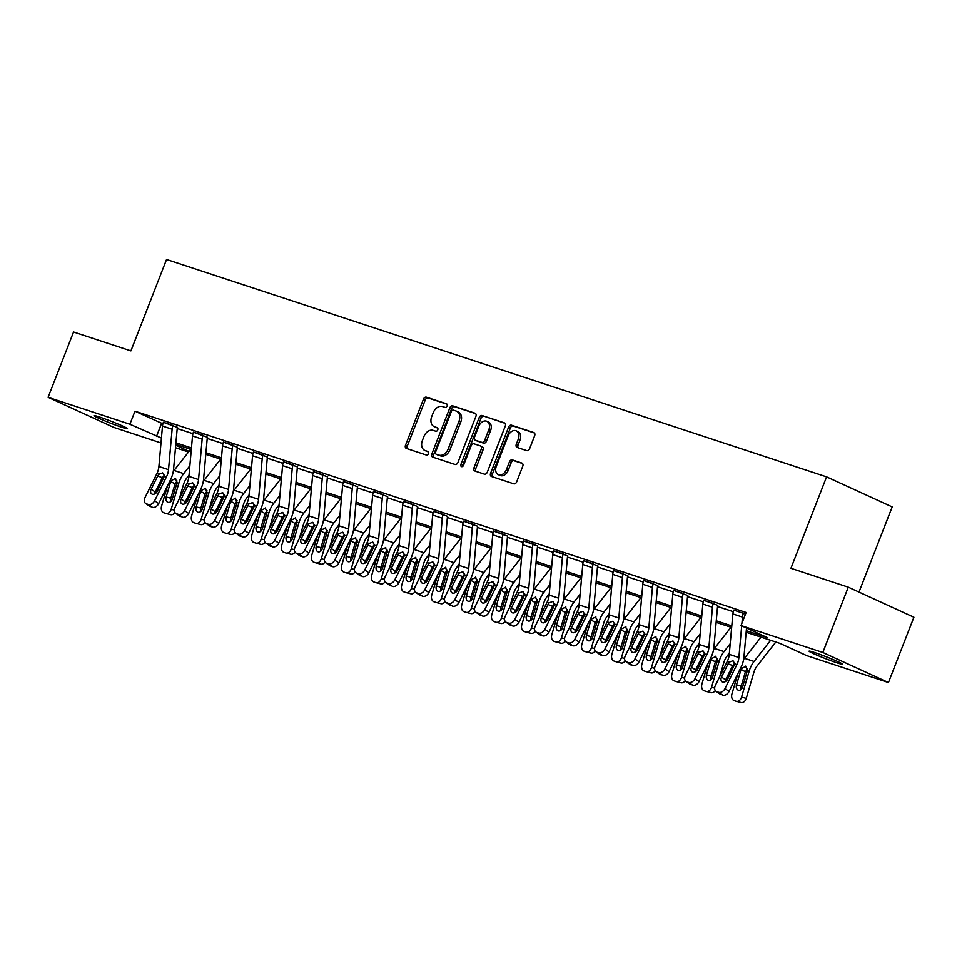 <?xml version="1.0" encoding="UTF-8"?>
<svg xmlns="http://www.w3.org/2000/svg" width="962" height="962" viewBox="0 0 962 962"><rect width="100%" height="100%" fill="white"/><g stroke="black" fill="none" stroke-linecap="round" stroke-linejoin="round"><path stroke-width="1.44" d="M447.065 406.012A1.924 1.383 -65.4 0 0 446.452 403.775L426.382 397.174A2.754 1.984 -65.4 0 0 423.484 399.11L405.495 445.262A2.754 1.984 -65.4 0 0 406.241 448.388A2.754 1.984 -65.4 0 0 406.385 448.448L426.455 455.062A1.924 1.383 -65.4 0 0 427.849 451.467L425.252 450.613A8.814 6.349 -65.4 0 1 424.783 450.432A8.814 6.349 -65.4 0 1 422.414 440.416L423.905 436.58A8.814 6.349 -65.4 0 1 433.153 430.363L435.75 431.216A1.924 1.383 -65.4 0 0 437.145 427.621L434.547 426.767A8.814 6.349 -65.4 0 1 434.078 426.587A8.814 6.349 -65.4 0 1 431.71 416.57L433.213 412.734A8.814 6.349 -65.4 0 1 442.448 406.517L445.045 407.371A1.924 1.383 -65.4 0 0 447.065 406.012M837.156 662.878A17.977 0.998 21.3 0 1 818.915 655.988A17.977 0.998 21.3 0 1 809.066 651.154A17.977 0.998 21.3 0 1 814.453 652.489A17.977 0.998 21.3 0 1 832.695 659.379A17.977 0.998 21.3 0 1 842.544 664.213A17.977 0.998 21.3 0 1 837.156 662.878M122.09 427.356A17.977 0.998 21.3 0 1 103.848 420.466A17.977 0.998 21.3 0 1 93.987 415.632A17.977 0.998 21.3 0 1 99.387 416.967A17.977 0.998 21.3 0 1 117.629 423.857A17.977 0.998 21.3 0 1 127.477 428.691A17.977 0.998 21.3 0 1 122.09 427.356M526.707 450.613A2.754 1.984 -65.4 0 0 529.605 448.677L534.644 435.726A2.754 1.984 -65.4 0 0 533.91 432.599A2.754 1.984 -65.4 0 0 533.754 432.539L511.471 425.192A2.754 1.984 -65.4 0 0 508.585 427.14L490.584 473.292A2.754 1.984 -65.4 0 0 491.329 476.418A2.754 1.984 -65.4 0 0 491.474 476.479L513.768 483.814A2.754 1.984 -65.4 0 0 516.654 481.878L522.751 466.233A2.754 1.984 -65.4 0 0 522.005 463.107A2.754 1.984 -65.4 0 0 521.861 463.047L512.325 459.908A2.754 1.984 -65.4 0 0 509.439 461.856L506.409 469.612A7.371 5.303 -65.4 0 1 498.292 474.651A7.371 5.303 -65.4 0 1 496.308 466.281L508.152 435.894A7.371 5.303 -65.4 0 1 516.281 430.856A7.371 5.303 -65.4 0 1 518.253 439.225L516.281 444.288A2.754 1.984 -65.4 0 0 517.027 447.414A2.754 1.984 -65.4 0 0 517.171 447.474L526.707 450.613M160.991 442.941L113.72 427.368L48.1 397.306L73.557 331.998L130.904 350.889L166.546 259.463L826.586 476.863L790.944 568.289L848.28 587.169L822.823 652.476L888.443 682.539L806.661 655.603L780.05 643.41L746.151 632.25M48.1 397.306L129.882 424.242L161.436 438.059M746.284 630.699L767.64 637.722L741.041 625.54L746.127 612.481L134.981 411.183L129.882 424.242M741.041 625.54L822.823 652.476M475.901 416.378A2.754 1.984 -65.4 0 0 475.168 413.251A2.754 1.984 -65.4 0 0 475.012 413.191L452.729 405.844A2.754 1.984 -65.4 0 0 449.843 407.792L431.842 453.944A2.754 1.984 -65.4 0 0 432.587 457.07A2.754 1.984 -65.4 0 0 432.732 457.13L455.026 464.466A2.754 1.984 -65.4 0 0 457.912 462.53L475.901 416.378M482.094 415.524L504.389 422.859A2.754 1.984 -65.4 0 1 504.533 422.919A2.754 1.984 -65.4 0 1 505.278 426.046L487.277 472.198A2.754 1.984 -65.4 0 1 484.391 474.146L474.855 471.007A2.754 1.984 -65.4 0 1 474.711 470.947A2.754 1.984 -65.4 0 1 473.965 467.821L481.265 449.098A2.754 1.984 -65.4 0 0 480.519 445.971A2.754 1.984 -65.4 0 0 480.375 445.911L474.05 443.831A2.754 1.984 -65.4 0 0 471.164 445.767L463.564 465.259A1.924 1.383 -65.4 0 1 460.918 464.381L479.208 417.46A2.754 1.984 -65.4 0 1 482.094 415.524L505.038 423.304M858.994 592.087L892.207 506.914L826.586 476.863M134.981 411.183L162.891 423.809M177.2 428.511L192.917 433.694M207.539 437.193L207.467 437.349A2.814 1.948 108.2 0 0 207.215 438.431L222.931 443.578M237.241 448.292L252.958 453.463M267.256 458.177L282.972 463.359M297.595 466.847L297.535 467.003A2.814 1.948 108.2 0 0 297.27 468.097L312.987 473.244M327.296 477.958L343.013 483.128M357.623 486.628L357.563 486.784A2.814 1.948 108.2 0 0 357.311 487.866L373.028 493.013M387.337 497.727L403.054 502.898M417.664 506.397L417.604 506.553A2.814 1.948 108.2 0 0 417.352 507.647L433.068 512.794M447.366 517.496L463.083 522.679M477.705 526.178L477.645 526.334A2.814 1.948 108.2 0 0 477.392 527.416L493.109 532.563M507.407 537.277L523.124 542.448M537.433 547.162L553.15 552.344M567.76 555.844L567.7 556A2.814 1.948 108.2 0 0 567.448 557.082L583.164 562.229M597.462 566.943L613.179 572.113M627.801 575.613L627.741 575.769A2.814 1.948 108.2 0 0 627.477 576.863L643.205 581.998M657.503 586.712L673.22 591.895M687.842 595.382L687.782 595.55A2.814 1.948 108.2 0 0 687.517 596.632L703.234 601.779M717.544 606.493L733.26 611.664M177.477 427.405L163.384 422.306M207.491 437.289L193.398 432.203M233.081 445.153L233.057 445.202A9.824 6.806 108.2 0 0 232.155 449.013L228.559 489.454A14.045 9.716 -71.8 0 1 226.563 496.5L214.67 520.526L218.747 523.364L230.639 499.326A21.056 14.586 -71.8 0 0 233.634 488.756L237.229 448.328A2.814 1.948 108.2 0 1 237.494 447.234L223.412 442.087M267.532 457.07L253.439 451.972M297.547 466.955L283.453 461.856M327.573 476.839L313.468 471.753M357.587 486.736L343.494 481.637M387.602 496.62L373.509 491.522M417.628 506.505L403.535 501.406A9.824 6.806 108.2 0 0 402.645 505.17L399.05 545.61A14.045 9.716 -71.8 0 1 397.053 552.657L385.161 576.683A5.616 3.968 -55.2 0 0 385.798 582.563A5.616 3.968 -55.2 0 0 386.544 582.924L388.468 583.561A5.616 3.968 -55.2 0 0 394.781 579.845L398.857 582.683A5.616 3.968 124.8 0 1 392.544 586.399L388.468 583.561M447.643 516.39L433.549 511.303M477.669 526.286L463.564 521.188M507.683 536.171L493.59 531.072M537.698 546.055L523.605 540.957M567.724 555.94L553.631 550.853M597.739 565.836L583.645 560.738M627.765 575.721L613.66 570.622M657.78 585.605L643.686 580.507M687.794 595.49L673.701 590.403M717.82 605.375L703.727 600.288M733.778 610.064L745.514 614.081M848.28 587.169L913.9 617.231L888.443 682.539M188.516 452.008L175.493 447.715M175.709 445.238L189.033 451.346M731.649 627.477L716.125 622.354M701.635 617.58L686.11 612.469M671.62 607.695L656.096 602.585M641.594 597.811L626.07 592.7M611.579 587.926L596.055 582.804M581.565 578.03L566.029 572.919M551.539 568.145L536.014 563.035M521.524 558.261L506 553.15M491.498 548.376L475.974 543.265M461.483 538.492L445.959 533.369M431.469 528.595L415.945 523.484M401.443 518.71L385.918 513.6M371.428 508.826L355.904 503.715M341.402 498.941L325.877 493.819M311.387 489.045L295.863 483.934M281.373 479.16L265.849 474.05M251.347 469.276L235.822 464.165M221.332 459.391L205.808 454.268M191.306 449.494L175.781 444.384M175.926 442.833L191.45 447.943M205.94 452.717L221.464 457.84M235.967 462.614L251.491 467.724M265.981 472.498L281.505 477.609M295.995 482.383L311.532 487.493M326.022 492.267L341.546 497.378M356.036 502.152L371.56 507.275M386.063 512.049L401.587 517.159M416.077 521.933L431.601 527.044M446.091 531.818L461.616 536.928M476.118 541.702L491.642 546.825M506.132 551.599L521.657 556.709M536.159 561.483L551.683 566.594M566.173 571.368L581.697 576.478M596.187 581.252L611.712 586.375M626.214 591.149L641.738 596.26M656.228 601.034L671.753 606.144M686.243 610.918L701.779 616.029M716.269 620.803L731.793 625.925M161.58 423.364L156.481 436.435M434.078 426.587L435.858 427.393A8.814 6.349 -65.4 0 0 436.327 427.585L434.547 426.767M437.686 428.03L436.327 427.585M424.783 450.432L426.551 451.238A8.814 6.349 -65.4 0 0 427.032 451.431L425.252 450.613M428.379 451.875L427.032 451.431M446.981 404.184L428.15 397.979A2.754 1.984 -65.4 0 0 425.264 399.927L407.275 446.079A2.754 1.984 -65.4 0 0 407.503 448.821M475.673 413.636L454.497 406.661A2.754 1.984 -65.4 0 0 451.611 408.609L433.621 454.761A2.754 1.984 -65.4 0 0 433.85 457.503M453.403 410.125A1.924 1.383 -65.4 0 0 451.382 411.483L435.594 451.996A1.924 1.383 -65.4 0 0 436.207 454.22L438.949 455.122A8.814 6.349 -65.4 0 0 448.196 448.917L458.994 421.224A8.814 6.349 -65.4 0 0 456.613 411.207A8.814 6.349 -65.4 0 0 456.144 411.027L453.403 410.125M437.782 454.942A1.924 1.383 -65.4 0 0 437.987 455.038L436.207 454.22M456.613 411.207L458.393 412.025A8.814 6.349 -65.4 0 1 460.762 422.029L449.963 449.723A8.814 6.349 -65.4 0 1 440.728 455.94L437.987 455.038M480.663 446.043L482.142 446.729A2.754 1.984 -65.4 0 1 482.299 446.789A2.754 1.984 -65.4 0 1 483.032 449.915L475.745 468.626A2.754 1.984 -65.4 0 0 475.974 471.368M483.874 416.342A2.754 1.984 -65.4 0 0 480.988 418.278L462.686 465.199A1.924 1.383 -65.4 0 0 462.554 466.474M488.84 429.677A7.371 5.303 -65.4 0 0 486.856 421.308A7.371 5.303 -65.4 0 0 478.727 426.346L474.555 437.049A2.754 1.984 -65.4 0 0 475.3 440.187A2.754 1.984 -65.4 0 0 475.444 440.235L481.77 442.328A2.754 1.984 -65.4 0 0 484.668 440.38L488.84 429.677L490.608 430.495A7.371 5.303 -65.4 0 0 488.624 422.126L486.856 421.308M476.936 440.921A2.754 1.984 -65.4 0 0 477.068 440.993A2.754 1.984 -65.4 0 0 477.224 441.053L475.444 440.235M490.608 430.495L486.435 441.197A2.754 1.984 -65.4 0 1 483.549 443.133L477.224 441.053M516.281 430.856L518.049 431.673A7.371 5.303 -65.4 0 1 520.033 440.031L518.061 445.105A2.754 1.984 -65.4 0 0 518.29 447.847M498.292 474.651L500.06 475.456A7.371 5.303 -65.4 0 0 508.189 470.418L506.409 469.612M522.522 463.492L514.093 460.726A2.754 1.984 -65.4 0 0 511.207 462.662L508.189 470.418M534.415 432.984L513.239 426.01A2.754 1.984 -65.4 0 0 510.353 427.958L492.364 474.11A2.754 1.984 -65.4 0 0 492.592 476.851M167.52 485.786L161.568 506.132A5.616 4.052 -75.8 0 0 163.841 512.782L165.765 513.419A5.616 4.052 -75.8 0 0 165.957 513.48A5.616 4.052 -75.8 0 0 171.188 509.307L174.314 510.088M190.644 449.278L174.086 470.442A21.056 14.586 108.2 0 0 173.244 471.572M189.863 465.74L183.706 473.617A21.056 14.586 108.2 0 0 178.8 483.309L171.188 509.307M189.021 475.18L186.784 478.042A14.045 9.716 108.2 0 0 183.514 484.499L179.341 498.737M175.228 478.27L177.008 482.72L172.294 499.037A4.497 3.235 104.2 0 1 168.109 502.38A4.497 3.235 104.2 0 1 167.953 502.332A4.497 3.235 104.2 0 1 166.137 497.005L170.959 480.723L175.613 478.439M174.928 512.59A5.616 4.052 104.2 0 1 170.683 514.67A5.616 4.052 104.2 0 1 170.478 514.622L166.161 513.528M177.056 481L175.036 483.91L170.851 498.208A4.497 3.235 -75.8 0 0 170.851 501.491M173.04 425.372L173.016 425.432A9.824 6.806 108.2 0 0 172.114 429.232L168.518 469.672A14.045 9.716 -71.8 0 1 166.522 476.719L154.629 500.757L158.706 503.583A5.616 3.968 124.8 0 1 152.393 507.299L148.316 504.461A5.616 3.968 -55.2 0 0 154.629 500.757M177.513 427.296L177.453 427.465A2.814 1.948 108.2 0 0 177.2 428.547L173.593 468.987A21.056 14.586 -71.8 0 1 170.611 479.557L158.706 503.583M163.42 422.21L163.396 422.258A9.824 6.806 108.2 0 0 162.494 426.07L158.898 466.51A14.045 9.716 -71.8 0 1 156.902 473.557L145.009 497.582A5.616 3.968 -55.2 0 0 145.647 503.463A5.616 3.968 -55.2 0 0 146.392 503.823L148.316 504.461M164.43 475.204L162.337 477.705L157.72 475.974L151.178 489.189L155.255 492.027L162.337 477.705M146.392 503.823L152.393 507.299M150.469 506.661A5.616 3.968 124.8 0 1 149.735 506.301L145.647 503.463M155.255 492.027A4.497 3.175 -55.2 0 0 154.702 493.915M157.72 475.974L158.983 474.23L162.662 472.883L164.454 476.034L157.335 491.221A4.497 3.175 124.8 0 1 152.285 494.191A4.497 3.175 124.8 0 1 151.695 493.891A4.497 3.175 124.8 0 1 151.178 489.189M197.547 495.67L191.582 516.017A5.616 4.052 -75.8 0 0 193.855 522.679L195.779 523.304A5.616 4.052 -75.8 0 0 195.983 523.364A5.616 4.052 -75.8 0 0 201.202 519.191L204.329 519.985M220.659 459.163L204.1 480.339A21.056 14.586 108.2 0 0 203.271 481.457M219.889 475.625L213.72 483.501A21.056 14.586 108.2 0 0 208.814 493.193L201.202 519.191M219.047 485.064L216.799 487.926A14.045 9.716 108.2 0 0 213.528 494.396L209.367 508.633M205.243 488.155L207.034 492.604L202.309 508.922A4.497 3.235 104.2 0 1 198.124 512.265A4.497 3.235 104.2 0 1 197.968 512.217A4.497 3.235 104.2 0 1 196.152 506.89L200.974 490.608L205.627 488.323M204.942 522.474A5.616 4.052 104.2 0 1 200.697 524.567A5.616 4.052 104.2 0 1 200.505 524.506L196.176 523.412M207.083 490.885L205.062 493.795L200.878 508.092A4.497 3.235 -75.8 0 0 200.866 511.375M227.561 505.555L221.609 525.913A5.616 4.052 -75.8 0 0 223.881 532.563L225.805 533.201A5.616 4.052 -75.8 0 0 225.998 533.249A5.616 4.052 -75.8 0 0 231.229 529.076L234.343 529.87M250.685 469.059L234.115 490.223A21.056 14.586 108.2 0 0 233.285 491.354M249.904 485.509L243.747 493.386A21.056 14.586 108.2 0 0 238.829 503.078L231.229 529.076M249.062 494.949L246.825 497.811A14.045 9.716 108.2 0 0 243.554 504.28L239.382 518.518M235.269 498.039L237.049 502.489L232.335 518.807A4.497 3.235 104.2 0 1 228.15 522.15A4.497 3.235 104.2 0 1 227.994 522.101A4.497 3.235 104.2 0 1 226.178 516.786L231 500.505L235.654 498.208M234.968 532.371A5.616 4.052 104.2 0 1 230.712 534.451A5.616 4.052 104.2 0 1 230.519 534.391L226.202 533.297M237.097 500.769L235.077 503.679L230.892 517.977A4.497 3.235 -75.8 0 0 230.88 521.272M203.054 435.269L203.042 435.317A9.824 6.806 108.2 0 0 202.14 439.129L198.545 479.557A14.045 9.716 -71.8 0 1 196.549 486.604L184.644 510.642L188.72 513.467A5.616 3.968 124.8 0 1 182.407 517.183L178.331 514.345A5.616 3.968 -55.2 0 0 184.644 510.642M207.215 438.431L203.619 478.872A21.056 14.586 -71.8 0 1 200.625 489.442L188.72 513.467M203.042 435.317L193.422 432.142A9.824 6.806 108.2 0 0 192.52 435.954L188.913 476.394A14.045 9.716 -71.8 0 1 186.929 483.441L175.024 507.467A5.616 3.968 -55.2 0 0 175.673 513.347A5.616 3.968 -55.2 0 0 176.407 513.72L178.331 514.345M194.456 485.101L192.364 487.59L187.734 485.858L181.193 499.074L185.269 501.911L192.364 487.59M176.407 513.72L182.407 517.183M180.483 516.546A5.616 3.968 124.8 0 1 179.75 516.185L175.673 513.347M185.269 501.911A4.497 3.175 -55.2 0 0 184.716 503.811M187.734 485.858L188.997 484.126L192.677 482.78L194.468 485.93L187.35 501.106A4.497 3.175 124.8 0 1 182.299 504.076A4.497 3.175 124.8 0 1 181.71 503.775A4.497 3.175 124.8 0 1 181.193 499.074M223.461 441.979L223.437 442.039A9.824 6.806 108.2 0 0 222.535 445.839L218.939 486.279A14.045 9.716 -71.8 0 1 216.943 493.326L205.038 517.352A5.616 3.968 -55.2 0 0 205.688 523.232A5.616 3.968 -55.2 0 0 206.433 523.605L208.357 524.242A5.616 3.968 -55.2 0 0 214.67 520.526M224.471 494.985L222.378 497.486L217.761 495.743L211.219 508.97L215.296 511.796L222.378 497.486M206.433 523.605L210.51 526.442L212.434 527.068L208.357 524.242M210.51 526.442A5.616 3.968 124.8 0 1 209.764 526.07L205.688 523.232M215.296 511.796A4.497 3.175 -55.2 0 0 214.73 513.696M218.747 523.364A5.616 3.968 124.8 0 1 212.434 527.068M217.761 495.743L219.011 494.011L222.703 492.664L224.495 495.815L217.376 510.99A4.497 3.175 124.8 0 1 212.325 513.961A4.497 3.175 124.8 0 1 211.724 513.672A4.497 3.175 124.8 0 1 211.219 508.97M257.575 515.44L251.623 535.798A5.616 4.052 -75.8 0 0 253.896 542.448L255.82 543.085A5.616 4.052 -75.8 0 0 256.012 543.145A5.616 4.052 -75.8 0 0 261.243 538.96L264.37 539.754M280.7 478.944L264.141 500.108A21.056 14.586 108.2 0 0 263.299 501.238M279.918 495.406L273.761 503.282A21.056 14.586 108.2 0 0 268.855 512.974L261.243 538.96M279.088 504.846L276.84 507.708A14.045 9.716 108.2 0 0 273.569 514.165L269.408 528.403M265.284 507.936L267.063 512.385L262.349 528.703A4.497 3.235 104.2 0 1 258.165 532.034A4.497 3.235 104.2 0 1 258.008 531.998A4.497 3.235 104.2 0 1 256.193 526.671L261.015 510.389L265.668 508.092M264.983 542.255A5.616 4.052 104.2 0 1 260.738 544.336A5.616 4.052 104.2 0 1 260.534 544.276L256.217 543.181M267.123 510.666L265.091 513.564L260.906 527.861A4.497 3.235 -75.8 0 0 260.906 531.156M287.602 525.324L281.638 545.682A5.616 4.052 -75.8 0 0 283.91 552.332L285.834 552.97A5.616 4.052 -75.8 0 0 286.039 553.03A5.616 4.052 -75.8 0 0 291.27 548.857L294.384 549.639M310.726 488.828L294.156 509.992A21.056 14.586 108.2 0 0 293.326 511.123M309.944 505.29L303.776 513.167A21.056 14.586 108.2 0 0 298.869 522.859L291.27 548.857M309.103 514.73L306.866 517.592A14.045 9.716 108.2 0 0 303.583 524.049L299.422 538.287M295.298 517.821L297.09 522.27L292.376 538.588A4.497 3.235 104.2 0 1 288.191 541.931A4.497 3.235 104.2 0 1 288.035 541.883A4.497 3.235 104.2 0 1 286.207 536.555L291.041 520.274L295.683 517.989M294.997 552.14A5.616 4.052 104.2 0 1 290.752 554.22A5.616 4.052 104.2 0 1 290.56 554.172L286.231 553.066M297.138 520.55L295.118 523.46L290.933 537.758A4.497 3.235 -75.8 0 0 290.921 541.041M317.616 535.221L311.664 555.567A5.616 4.052 -75.8 0 0 313.937 562.229L315.861 562.854A5.616 4.052 -75.8 0 0 316.053 562.914A5.616 4.052 -75.8 0 0 321.284 558.742L324.41 559.535M340.74 498.713L324.182 519.877A21.056 14.586 108.2 0 0 323.34 521.007M339.959 515.175L333.802 523.051A21.056 14.586 108.2 0 0 328.896 532.744L321.284 558.742M339.117 524.615L336.88 527.477A14.045 9.716 108.2 0 0 333.61 533.934L329.437 548.184M325.324 527.705L327.104 532.154L322.39 548.472A4.497 3.235 104.2 0 1 318.206 551.815A4.497 3.235 104.2 0 1 318.049 551.767A4.497 3.235 104.2 0 1 316.233 546.44L321.055 530.158L325.709 527.873M325.024 562.024A5.616 4.052 104.2 0 1 320.767 564.117A5.616 4.052 104.2 0 1 320.574 564.057L316.257 562.962M327.152 530.435L325.132 533.345L320.947 547.643A4.497 3.235 -75.8 0 0 320.935 550.925M263.095 455.038L263.083 455.086A9.824 6.806 108.2 0 0 262.181 458.898L258.574 499.338A14.045 9.716 -71.8 0 1 256.577 506.385L244.685 530.411L248.761 533.249A5.616 3.968 124.8 0 1 242.448 536.964L238.372 534.126A5.616 3.968 -55.2 0 0 244.685 530.411M267.568 456.962L267.508 457.118A2.814 1.948 108.2 0 0 267.256 458.213L263.648 498.653A21.056 14.586 -71.8 0 1 260.666 509.211L248.761 533.249M253.475 451.863L253.451 451.924A9.824 6.806 108.2 0 0 252.561 455.735L248.954 496.164A14.045 9.716 -71.8 0 1 246.957 503.21L235.065 527.248A5.616 3.968 -55.2 0 0 235.714 533.128A5.616 3.968 -55.2 0 0 236.448 533.489L238.372 534.126M254.497 504.87L252.405 507.371L247.775 505.639L241.234 518.855L245.31 521.681L252.405 507.371M236.448 533.489L242.448 536.964M240.524 536.327A5.616 3.968 124.8 0 1 239.791 535.954L235.714 533.128M245.31 521.681A4.497 3.175 -55.2 0 0 244.757 523.581M247.775 505.639L249.038 503.896L252.717 502.549L254.509 505.699L247.39 520.875A4.497 3.175 124.8 0 1 242.34 523.845A4.497 3.175 124.8 0 1 241.751 523.556A4.497 3.175 124.8 0 1 241.234 518.855M293.121 464.923L293.097 464.983A9.824 6.806 108.2 0 0 292.195 468.783L288.6 509.223A14.045 9.716 -71.8 0 1 286.604 516.269L274.699 540.295L278.788 543.133A5.616 3.968 124.8 0 1 272.474 546.849L268.386 544.011A5.616 3.968 -55.2 0 0 274.699 540.295M297.27 468.097L293.675 508.537A21.056 14.586 -71.8 0 1 290.68 519.107L278.788 543.133M283.489 461.76L283.477 461.808A9.824 6.806 108.2 0 0 282.575 465.62L278.98 506.06A14.045 9.716 -71.8 0 1 276.984 513.107L265.079 537.133A5.616 3.968 -55.2 0 0 265.728 543.013A5.616 3.968 -55.2 0 0 266.462 543.374L268.386 544.011M284.511 514.754L282.419 517.255L277.802 515.524L271.248 528.739L275.336 531.577L282.419 517.255M266.462 543.374L272.474 546.849M270.55 546.212A5.616 3.968 124.8 0 1 269.805 545.851L265.728 543.013M275.336 531.577A4.497 3.175 -55.2 0 0 274.771 533.465M277.802 515.524L279.052 513.78L282.732 512.433L284.524 515.584L277.405 530.771A4.497 3.175 124.8 0 1 272.354 533.742A4.497 3.175 124.8 0 1 271.765 533.441A4.497 3.175 124.8 0 1 271.248 528.739M323.136 474.807L323.112 474.867A9.824 6.806 108.2 0 0 322.21 478.679L318.614 519.107A14.045 9.716 -71.8 0 1 316.618 526.154L304.726 550.192L308.802 553.018A5.616 3.968 124.8 0 1 302.489 556.733L298.412 553.896A5.616 3.968 -55.2 0 0 304.726 550.192M327.609 476.743L327.549 476.899A2.814 1.948 108.2 0 0 327.296 477.982L323.689 518.422A21.056 14.586 -71.8 0 1 320.695 528.992L308.802 553.018M313.516 471.645L313.492 471.693A9.824 6.806 108.2 0 0 312.59 475.505L308.994 515.945A14.045 9.716 -71.8 0 1 306.998 522.991L295.106 547.017A5.616 3.968 -55.2 0 0 295.743 552.897A5.616 3.968 -55.2 0 0 296.488 553.27L298.412 553.896M314.526 524.651L312.434 527.14L307.816 525.408L301.274 538.624L305.351 541.462L312.434 527.14M296.488 553.27L302.489 556.733M300.565 556.096A5.616 3.968 124.8 0 1 299.831 555.735L295.743 552.897M305.351 541.462A4.497 3.175 -55.2 0 0 304.798 543.362M307.816 525.408L309.067 523.677L312.758 522.33L314.55 525.48L307.431 540.656A4.497 3.175 124.8 0 1 302.381 543.626A4.497 3.175 124.8 0 1 301.791 543.326A4.497 3.175 124.8 0 1 301.274 538.624M353.15 484.704L353.138 484.752A9.824 6.806 108.2 0 0 352.236 488.564L348.629 529.004A14.045 9.716 -71.8 0 1 346.645 536.05L334.74 560.076L338.816 562.914A5.616 3.968 124.8 0 1 332.503 566.618L328.427 563.792A5.616 3.968 -55.2 0 0 334.74 560.076M357.311 487.866L353.715 528.306A21.056 14.586 -71.8 0 1 350.721 538.876L338.816 562.914M343.53 481.529L343.518 481.589A9.824 6.806 108.2 0 0 342.616 485.389L339.009 525.829A14.045 9.716 -71.8 0 1 337.013 532.876L325.12 556.902A5.616 3.968 -55.2 0 0 325.769 562.782A5.616 3.968 -55.2 0 0 326.503 563.155L328.427 563.792M344.552 534.535L342.46 537.036L337.83 535.293L331.289 548.508L335.365 551.346L342.46 537.036M326.503 563.155L332.503 566.618M330.579 565.993A5.616 3.968 124.8 0 1 329.846 565.62L325.769 562.782M335.365 551.346A4.497 3.175 -55.2 0 0 334.812 553.246M337.83 535.293L339.093 533.561L342.773 532.214L344.564 535.365L337.446 550.541A4.497 3.175 124.8 0 1 332.395 553.511A4.497 3.175 124.8 0 1 331.806 553.222A4.497 3.175 124.8 0 1 331.289 548.508M383.177 494.588L383.153 494.636A9.824 6.806 108.2 0 0 382.251 498.448L378.655 538.888A14.045 9.716 -71.8 0 1 376.659 545.935L364.766 569.961L368.843 572.799A5.616 3.968 124.8 0 1 362.53 576.503L358.441 573.677A5.616 3.968 -55.2 0 0 364.766 569.961M387.65 496.512L387.59 496.669A2.814 1.948 108.2 0 0 387.325 497.763L383.73 538.191A21.056 14.586 -71.8 0 1 380.736 548.761L368.843 572.799M373.557 491.414L373.533 491.474A9.824 6.806 108.2 0 0 372.631 495.286L369.035 535.714A14.045 9.716 -71.8 0 1 367.039 542.76L355.134 566.798A5.616 3.968 -55.2 0 0 355.784 572.679A5.616 3.968 -55.2 0 0 356.517 573.039L358.441 573.677M374.567 544.42L372.474 546.921L367.857 545.189L361.315 558.405L365.392 561.231L372.474 546.921M356.517 573.039L362.53 576.503M360.606 575.877A5.616 3.968 124.8 0 1 359.86 575.504L355.784 572.679M365.392 561.231A4.497 3.175 -55.2 0 0 364.826 563.131M367.857 545.189L369.107 543.446L372.799 542.099L374.591 545.25L367.472 560.425A4.497 3.175 124.8 0 1 362.421 563.395A4.497 3.175 124.8 0 1 361.82 563.107A4.497 3.175 124.8 0 1 361.315 558.405M413.191 504.473L413.167 504.533A9.824 6.806 108.2 0 0 412.277 508.333L408.67 548.773A14.045 9.716 -71.8 0 1 406.673 555.82L394.781 579.845M417.352 507.647L413.744 548.087A21.056 14.586 -71.8 0 1 410.762 558.657L398.857 582.683M403.571 501.31L413.167 504.533M404.581 554.304L402.501 556.806L397.871 555.074L391.33 568.289L395.406 571.127L402.501 556.806M386.544 582.924L392.544 586.399M390.62 585.762A5.616 3.968 124.8 0 1 389.887 585.401L385.798 582.563M395.406 571.127A4.497 3.175 -55.2 0 0 394.853 573.015M397.871 555.074L399.134 553.33L402.813 551.984L404.605 555.134L397.486 570.322A4.497 3.175 124.8 0 1 392.436 573.292A4.497 3.175 124.8 0 1 391.847 572.991A4.497 3.175 124.8 0 1 391.33 568.289M443.217 514.357L443.193 514.417A9.824 6.806 108.2 0 0 442.292 518.229L438.696 558.657A14.045 9.716 -71.8 0 1 436.7 565.704L424.795 589.742L428.884 592.568A5.616 3.968 124.8 0 1 422.571 596.284L418.482 593.446A5.616 3.968 -55.2 0 0 424.795 589.742M447.691 516.293L447.631 516.45A2.814 1.948 108.2 0 0 447.366 517.532L443.771 557.972A21.056 14.586 -71.8 0 1 440.776 568.542L428.884 592.568M433.585 511.195L433.573 511.243A9.824 6.806 108.2 0 0 432.672 515.055L429.064 555.495A14.045 9.716 -71.8 0 1 427.08 562.542L415.175 586.567A5.616 3.968 -55.2 0 0 415.825 592.448A5.616 3.968 -55.2 0 0 416.558 592.82L418.482 593.446M434.608 564.201L432.515 566.69L427.886 564.959L421.344 578.174L425.432 581.012L432.515 566.69M416.558 592.82L422.571 596.284M420.635 595.646A5.616 3.968 124.8 0 1 419.901 595.286L415.825 592.448M425.432 581.012A4.497 3.175 -55.2 0 0 424.867 582.912M427.886 564.959L429.148 563.227L432.828 561.88L434.62 565.031L427.501 580.206A4.497 3.175 124.8 0 1 422.45 583.176A4.497 3.175 124.8 0 1 421.861 582.876A4.497 3.175 124.8 0 1 421.344 578.174M473.232 524.254L473.208 524.302A9.824 6.806 108.2 0 0 472.306 528.114L468.71 568.554A14.045 9.716 -71.8 0 1 466.714 575.601L454.822 599.627L458.898 602.465A5.616 3.968 124.8 0 1 452.585 606.168L448.508 603.342A5.616 3.968 -55.2 0 0 454.822 599.627M477.392 527.416L473.785 567.857A21.056 14.586 -71.8 0 1 470.791 578.427L458.898 602.465M463.612 521.079L463.588 521.127A9.824 6.806 108.2 0 0 462.686 524.939L459.09 565.379A14.045 9.716 -71.8 0 1 457.094 572.426L445.202 596.452A5.616 3.968 -55.2 0 0 445.839 602.332A5.616 3.968 -55.2 0 0 446.584 602.705L448.508 603.342M464.622 574.086L462.53 576.587L457.912 574.843L451.37 588.059L455.447 590.896L462.53 576.587M446.584 602.705L452.585 606.168M450.661 605.531A5.616 3.968 124.8 0 1 449.915 605.17L445.839 602.332M455.447 590.896A4.497 3.175 -55.2 0 0 454.894 592.796M457.912 574.843L459.163 573.111L462.854 571.765L464.646 574.915L457.527 590.091A4.497 3.175 124.8 0 1 452.477 593.061A4.497 3.175 124.8 0 1 451.887 592.772A4.497 3.175 124.8 0 1 451.37 588.059M503.246 534.138L503.234 534.187A9.824 6.806 108.2 0 0 502.332 537.998L498.725 578.439A14.045 9.716 -71.8 0 1 496.741 585.485L484.836 609.511L488.912 612.349A5.616 3.968 124.8 0 1 482.599 616.053L478.523 613.227A5.616 3.968 -55.2 0 0 484.836 609.511M507.72 536.062L507.659 536.219A2.814 1.948 108.2 0 0 507.407 537.313L503.811 577.741A21.056 14.586 -71.8 0 1 500.817 588.311L488.912 612.349M493.626 530.964L493.614 531.024A9.824 6.806 108.2 0 0 492.712 534.824L489.105 575.264A14.045 9.716 -71.8 0 1 487.109 582.311L475.216 606.349A5.616 3.968 -55.2 0 0 475.865 612.229A5.616 3.968 -55.2 0 0 476.599 612.59L478.523 613.227M494.648 583.97L492.556 586.471L487.926 584.74L481.385 597.955L485.461 600.781L492.556 586.471M476.599 612.59L482.599 616.053M480.675 615.427A5.616 3.968 124.8 0 1 479.942 615.055L475.865 612.229M485.461 600.781A4.497 3.175 -55.2 0 0 484.908 602.681M487.926 584.74L489.189 582.996L492.869 581.649L494.66 584.8L487.542 599.975A4.497 3.175 124.8 0 1 482.491 602.946A4.497 3.175 124.8 0 1 481.902 602.657A4.497 3.175 124.8 0 1 481.385 597.955M533.273 544.023L533.249 544.071A9.824 6.806 108.2 0 0 532.347 547.883L528.751 588.323A14.045 9.716 -71.8 0 1 526.755 595.37L514.85 619.396L518.939 622.234A5.616 3.968 124.8 0 1 512.626 625.949L508.537 623.111A5.616 3.968 -55.2 0 0 514.85 619.396M537.746 545.947L537.686 546.103A2.814 1.948 108.2 0 0 537.421 547.198L533.826 587.638A21.056 14.586 -71.8 0 1 530.832 598.208L518.939 622.234M533.249 544.071L523.629 540.909A9.824 6.806 108.2 0 0 522.727 544.72L519.131 585.149A14.045 9.716 -71.8 0 1 517.135 592.195L505.23 616.233A5.616 3.968 -55.2 0 0 505.88 622.113A5.616 3.968 -55.2 0 0 506.613 622.474L508.537 623.111M524.663 593.855L522.57 596.356L517.953 594.624L511.399 607.84L515.488 610.678L522.57 596.356M506.613 622.474L512.626 625.949M510.702 625.312A5.616 3.968 124.8 0 1 509.956 624.939L505.88 622.113M515.488 610.678A4.497 3.175 -55.2 0 0 514.923 612.566M517.953 594.624L519.203 592.881L522.895 591.534L524.687 594.684L517.568 609.872A4.497 3.175 124.8 0 1 512.505 612.83A4.497 3.175 124.8 0 1 511.916 612.541A4.497 3.175 124.8 0 1 511.399 607.84M563.287 553.908L563.263 553.968A9.824 6.806 108.2 0 0 562.373 557.768L558.766 598.208A14.045 9.716 -71.8 0 1 556.77 605.254L544.877 629.292L548.953 632.118A5.616 3.968 124.8 0 1 542.64 635.834L538.564 632.996A5.616 3.968 -55.2 0 0 544.877 629.292M567.448 557.082L563.84 597.522A21.056 14.586 -71.8 0 1 560.858 608.092L548.953 632.118M553.667 550.745L553.643 550.793A9.824 6.806 108.2 0 0 552.741 554.605L549.146 595.045A14.045 9.716 -71.8 0 1 547.15 602.092L535.257 626.118A5.616 3.968 -55.2 0 0 535.894 631.998A5.616 3.968 -55.2 0 0 536.64 632.371L538.564 632.996M554.677 603.739L552.585 606.24L547.967 604.509L541.426 617.724L545.502 620.562L552.585 606.24M536.64 632.371L542.64 635.834M540.716 635.197A5.616 3.968 124.8 0 1 539.983 634.836L535.894 631.998M545.502 620.562A4.497 3.175 -55.2 0 0 544.949 622.45M547.967 604.509L549.23 602.765L552.909 601.43L554.701 604.569L547.582 619.756A4.497 3.175 124.8 0 1 542.532 622.727A4.497 3.175 124.8 0 1 541.943 622.426A4.497 3.175 124.8 0 1 541.426 617.724M593.301 563.804L593.289 563.852A9.824 6.806 108.2 0 0 592.388 567.664L588.792 608.092A14.045 9.716 -71.8 0 1 586.796 615.139L574.891 639.177L578.98 642.003A5.616 3.968 124.8 0 1 572.655 645.718L568.578 642.893A5.616 3.968 -55.2 0 0 574.891 639.177M597.787 565.728L597.715 565.884A2.814 1.948 108.2 0 0 597.462 566.967L593.867 607.407A21.056 14.586 -71.8 0 1 590.872 617.977L578.98 642.003M583.681 560.63L583.669 560.678A9.824 6.806 108.2 0 0 582.768 564.49L579.16 604.93A14.045 9.716 -71.8 0 1 577.176 611.976L565.271 636.002A5.616 3.968 -55.2 0 0 565.921 641.882A5.616 3.968 -55.2 0 0 566.654 642.255L568.578 642.893M584.704 613.636L582.611 616.137L577.982 614.393L571.44 627.609L575.516 630.447L582.611 616.137M566.654 642.255L572.655 645.718M570.731 645.081A5.616 3.968 124.8 0 1 569.997 644.72L565.921 641.882M575.516 630.447A4.497 3.175 -55.2 0 0 574.963 632.347M577.982 614.393L579.244 612.662L582.924 611.315L584.716 614.465L577.597 629.641A4.497 3.175 124.8 0 1 572.546 632.611A4.497 3.175 124.8 0 1 571.957 632.323A4.497 3.175 124.8 0 1 571.44 627.609M613.708 570.514L623.304 573.737A9.824 6.806 108.2 0 0 622.402 577.549L618.807 617.989A14.045 9.716 -71.8 0 1 616.81 625.035L604.918 649.061L608.994 651.899A5.616 3.968 124.8 0 1 602.681 655.603L598.604 652.777A5.616 3.968 -55.2 0 0 604.918 649.061M627.477 576.863L623.881 617.291A21.056 14.586 -71.8 0 1 620.887 627.861L608.994 651.899M613.684 570.574A9.824 6.806 108.2 0 0 612.782 574.374L609.187 614.814A14.045 9.716 -71.8 0 1 607.19 621.861L595.298 645.899A5.616 3.968 -55.2 0 0 595.935 651.779A5.616 3.968 -55.2 0 0 596.68 652.14L598.604 652.777M614.718 623.52L612.626 626.021L608.008 624.278L601.466 637.505L605.543 640.331L612.626 626.021M596.68 652.14L602.681 655.603M600.757 654.978A5.616 3.968 124.8 0 1 600.011 654.605L595.935 651.779M605.543 640.331A4.497 3.175 -55.2 0 0 604.978 642.231M608.008 624.278L609.259 622.546L612.95 621.199L614.742 624.35L607.623 639.526A4.497 3.175 124.8 0 1 602.573 642.496A4.497 3.175 124.8 0 1 601.971 642.207A4.497 3.175 124.8 0 1 601.466 637.505M653.342 583.573L653.33 583.621A9.824 6.806 108.2 0 0 652.428 587.433L648.821 627.873A14.045 9.716 -71.8 0 1 646.825 634.92L634.932 658.946L639.008 661.784A5.616 3.968 124.8 0 1 632.695 665.5L628.619 662.662A5.616 3.968 -55.2 0 0 634.932 658.946M657.816 585.497L657.755 585.654A2.814 1.948 108.2 0 0 657.503 586.748L653.895 627.188A21.056 14.586 -71.8 0 1 650.913 637.758L639.008 661.784M643.722 580.411L643.698 580.459A9.824 6.806 108.2 0 0 642.808 584.271L639.201 624.699A14.045 9.716 -71.8 0 1 637.205 631.745L625.312 655.783A5.616 3.968 -55.2 0 0 625.961 661.664A5.616 3.968 -55.2 0 0 626.695 662.024L628.619 662.662M644.744 633.405L642.652 635.906L638.022 634.174L631.481 647.39L635.557 650.216L642.652 635.906M626.695 662.024L632.695 665.5M630.771 664.862A5.616 3.968 124.8 0 1 630.038 664.489L625.961 661.664M635.557 650.216A4.497 3.175 -55.2 0 0 635.004 652.116M638.022 634.174L639.285 632.431L642.965 631.084L644.756 634.235L637.638 649.422A4.497 3.175 124.8 0 1 632.587 652.38A4.497 3.175 124.8 0 1 631.998 652.092A4.497 3.175 124.8 0 1 631.481 647.39M683.369 593.458L683.345 593.518A9.824 6.806 108.2 0 0 682.443 597.318L678.847 637.758A14.045 9.716 -71.8 0 1 676.851 644.805L664.946 668.843L669.035 671.668A5.616 3.968 124.8 0 1 662.722 675.384L658.633 672.546A5.616 3.968 -55.2 0 0 664.946 668.843M687.517 596.632L683.922 637.072A21.056 14.586 -71.8 0 1 680.928 647.642L669.035 671.668M673.749 590.295L673.725 590.343A9.824 6.806 108.2 0 0 672.823 594.155L669.227 634.595A14.045 9.716 -71.8 0 1 667.231 641.642L655.326 665.668A5.616 3.968 -55.2 0 0 655.976 671.548A5.616 3.968 -55.2 0 0 656.709 671.921L658.633 672.546M674.759 643.289L672.666 645.791L668.049 644.059L661.495 657.274L665.584 660.112L672.666 645.791M656.709 671.921L662.722 675.384M660.798 674.747A5.616 3.968 124.8 0 1 660.052 674.386L655.976 671.548M665.584 660.112A4.497 3.175 -55.2 0 0 665.019 662M668.049 644.059L669.299 642.315L672.979 640.969L674.771 644.119L667.652 659.307A4.497 3.175 124.8 0 1 662.602 662.277A4.497 3.175 124.8 0 1 662.012 661.976A4.497 3.175 124.8 0 1 661.495 657.274M713.383 603.354L713.359 603.402A9.824 6.806 108.2 0 0 712.457 607.214L708.862 647.642A14.045 9.716 -71.8 0 1 706.866 654.689L694.973 678.727L699.049 681.553A5.616 3.968 124.8 0 1 692.736 685.269L688.66 682.431A5.616 3.968 -55.2 0 0 694.973 678.727M717.856 605.278L717.796 605.435A2.814 1.948 108.2 0 0 717.544 606.517L713.936 646.957A21.056 14.586 -71.8 0 1 710.942 657.527L699.049 681.553M703.763 600.18L703.739 600.228A9.824 6.806 108.2 0 0 702.837 604.04L699.242 644.48A14.045 9.716 -71.8 0 1 697.246 651.527L685.353 675.552A5.616 3.968 -55.2 0 0 685.99 681.433A5.616 3.968 -55.2 0 0 686.736 681.805L688.66 682.431M704.773 653.186L702.681 655.687L698.063 653.944L691.522 667.159L695.598 669.997L702.681 655.687M686.736 681.805L692.736 685.269M690.812 684.631A5.616 3.968 124.8 0 1 690.079 684.271L685.99 681.433M695.598 669.997A4.497 3.175 -55.2 0 0 695.045 671.897M698.063 653.944L699.314 652.212L703.006 650.865L704.797 654.016L697.678 669.191A4.497 3.175 124.8 0 1 692.628 672.161A4.497 3.175 124.8 0 1 692.039 671.873A4.497 3.175 124.8 0 1 691.522 667.159M743.398 613.239L743.385 613.287A9.824 6.806 108.2 0 0 742.484 617.099L741.93 623.244M741.702 625.841L738.876 657.539A14.045 9.716 -71.8 0 1 736.892 664.586L724.987 688.612L729.064 691.45A5.616 3.968 124.8 0 1 722.751 695.153L718.674 692.327A5.616 3.968 -55.2 0 0 724.987 688.612M746.524 628.054L743.963 656.842A21.056 14.586 -71.8 0 1 740.968 667.412L729.064 691.45M743.385 613.287L733.765 610.124A9.824 6.806 108.2 0 0 732.864 613.924L729.256 654.364A14.045 9.716 -71.8 0 1 727.272 661.411L715.367 685.437A5.616 3.968 -55.2 0 0 716.017 691.317A5.616 3.968 -55.2 0 0 716.75 691.69L718.674 692.327M734.8 663.071L732.707 665.572L728.078 663.828L721.536 677.056L725.613 679.881L732.707 665.572M716.75 691.69L722.751 695.153M720.827 694.528A5.616 3.968 124.8 0 1 720.093 694.155L716.017 691.317M725.613 679.881A4.497 3.175 -55.2 0 0 725.059 681.781M728.078 663.828L729.34 662.096L733.02 660.75L734.812 663.9L727.693 679.076A4.497 3.175 124.8 0 1 722.642 682.046A4.497 3.175 124.8 0 1 722.053 681.757A4.497 3.175 124.8 0 1 721.536 677.056M347.643 545.105L341.678 565.464A5.616 4.052 -75.8 0 0 343.951 572.113L345.875 572.751A5.616 4.052 -75.8 0 0 346.079 572.799A5.616 4.052 -75.8 0 0 351.298 568.626L354.425 569.42M370.755 508.609L354.196 529.773A21.056 14.586 108.2 0 0 353.355 530.904M369.985 525.06L363.816 532.936A21.056 14.586 108.2 0 0 358.91 542.628L351.298 568.626M369.143 534.499L366.895 537.361A14.045 9.716 108.2 0 0 363.624 543.831L359.463 558.068M355.339 537.59L357.118 542.039L352.405 558.357A4.497 3.235 104.2 0 1 348.22 561.7A4.497 3.235 104.2 0 1 348.064 561.652A4.497 3.235 104.2 0 1 346.248 556.337L351.07 540.055L355.724 537.758M355.038 571.921A5.616 4.052 104.2 0 1 350.793 574.001A5.616 4.052 104.2 0 1 350.601 573.941L346.272 572.847M357.179 540.319L355.146 543.229L350.974 557.527A4.497 3.235 -75.8 0 0 350.962 560.822M377.657 554.99L371.705 575.348A5.616 4.052 -75.8 0 0 373.977 581.998L375.901 582.635A5.616 4.052 -75.8 0 0 376.094 582.695A5.616 4.052 -75.8 0 0 381.325 578.511L384.439 579.304M400.781 518.494L384.211 539.658A21.056 14.586 108.2 0 0 383.381 540.788M400 534.956L393.831 542.821A21.056 14.586 108.2 0 0 388.925 552.513L381.325 578.511M399.158 544.396L396.921 547.258A14.045 9.716 108.2 0 0 393.65 553.715L389.478 567.953M385.353 547.486L387.145 551.935L382.431 568.253A4.497 3.235 104.2 0 1 378.246 571.584A4.497 3.235 104.2 0 1 378.09 571.548A4.497 3.235 104.2 0 1 376.274 566.221L381.096 549.939L385.75 547.643M385.053 581.806A5.616 4.052 104.2 0 1 380.808 583.886A5.616 4.052 104.2 0 1 380.615 583.826L376.286 582.731M387.193 550.216L385.173 553.114L380.988 567.412A4.497 3.235 -75.8 0 0 380.976 570.707M407.672 564.874L401.719 585.233A5.616 4.052 -75.8 0 0 403.992 591.883L405.916 592.52A5.616 4.052 -75.8 0 0 406.108 592.58A5.616 4.052 -75.8 0 0 411.339 588.407L414.466 589.189M430.796 528.378L414.237 549.542A21.056 14.586 108.2 0 0 413.395 550.673M430.014 544.841L423.857 552.717A21.056 14.586 108.2 0 0 418.951 562.409L411.339 588.407M429.172 554.28L426.936 557.142A14.045 9.716 108.2 0 0 423.665 563.6L419.504 577.837M415.38 557.371L417.159 561.82L412.445 578.138A4.497 3.235 104.2 0 1 408.261 581.481A4.497 3.235 104.2 0 1 408.104 581.433A4.497 3.235 104.2 0 1 406.289 576.106L411.111 559.824L415.764 557.539M415.079 591.69A5.616 4.052 104.2 0 1 410.834 593.77A5.616 4.052 104.2 0 1 410.63 593.722L406.313 592.616M417.219 560.1L415.187 563.01L411.002 577.308A4.497 3.235 -75.8 0 0 411.002 580.591M437.698 574.771L431.734 595.117A5.616 4.052 -75.8 0 0 434.006 601.779L435.93 602.404A5.616 4.052 -75.8 0 0 436.135 602.465A5.616 4.052 -75.8 0 0 441.366 598.292L444.48 599.085M460.822 538.263L444.252 559.427A21.056 14.586 108.2 0 0 443.422 560.557M460.04 554.725L453.872 562.602A21.056 14.586 108.2 0 0 448.965 572.294L441.366 598.292M459.199 564.165L456.962 567.027A14.045 9.716 108.2 0 0 453.679 573.484L449.519 587.734M445.394 567.255L447.186 571.705L442.46 588.022A4.497 3.235 104.2 0 1 438.287 591.365A4.497 3.235 104.2 0 1 438.131 591.317A4.497 3.235 104.2 0 1 436.303 585.99L441.125 569.708L445.779 567.424M445.093 601.575A5.616 4.052 104.2 0 1 440.849 603.667A5.616 4.052 104.2 0 1 440.656 603.607L436.327 602.513M447.234 569.985L445.214 572.895L441.029 587.193A4.497 3.235 -75.8 0 0 441.017 590.476M467.712 584.655L461.76 605.002A5.616 4.052 -75.8 0 0 464.033 611.664L465.957 612.301A5.616 4.052 -75.8 0 0 466.149 612.349A5.616 4.052 -75.8 0 0 471.38 608.176L474.494 608.97M490.836 548.16L474.278 569.324A21.056 14.586 108.2 0 0 473.436 570.454M490.055 564.61L483.898 572.486A21.056 14.586 108.2 0 0 478.98 582.178L471.38 608.176M489.213 574.049L486.976 576.911A14.045 9.716 108.2 0 0 483.706 583.381L479.533 597.618M475.42 577.14L477.2 581.589L472.486 597.907A4.497 3.235 104.2 0 1 468.302 601.25A4.497 3.235 104.2 0 1 468.145 601.202A4.497 3.235 104.2 0 1 466.329 595.887L471.152 579.605L475.805 577.308M475.12 611.459A5.616 4.052 104.2 0 1 470.863 613.552A5.616 4.052 104.2 0 1 470.671 613.491L466.354 612.397M477.248 579.87L475.228 582.78L471.043 597.077A4.497 3.235 -75.8 0 0 471.031 600.372M497.727 594.54L491.774 614.898A5.616 4.052 -75.8 0 0 494.047 621.548L495.971 622.186A5.616 4.052 -75.8 0 0 496.164 622.246A5.616 4.052 -75.8 0 0 501.394 618.061L504.521 618.855M520.851 558.044L504.292 579.208A21.056 14.586 108.2 0 0 503.451 580.339M520.081 574.506L513.912 582.371A21.056 14.586 108.2 0 0 509.006 592.063L501.394 618.061M519.24 583.934L516.991 586.808A14.045 9.716 108.2 0 0 513.72 593.265L509.559 607.503M505.435 587.024L507.214 591.474L502.501 607.792A4.497 3.235 104.2 0 1 498.316 611.135A4.497 3.235 104.2 0 1 498.16 611.098A4.497 3.235 104.2 0 1 496.344 605.771L501.166 589.49L505.82 587.193M505.134 621.356A5.616 4.052 104.2 0 1 500.889 623.436A5.616 4.052 104.2 0 1 500.697 623.376L496.368 622.282M507.275 589.766L505.242 592.664L501.058 606.962A4.497 3.235 -75.8 0 0 501.058 610.257M527.753 604.425L521.801 624.783A5.616 4.052 -75.8 0 0 524.074 631.433L525.998 632.07A5.616 4.052 -75.8 0 0 526.19 632.13A5.616 4.052 -75.8 0 0 531.421 627.946L534.535 628.739M550.877 567.929L534.307 589.093A21.056 14.586 108.2 0 0 533.477 590.223M550.096 584.391L543.927 592.267A21.056 14.586 108.2 0 0 539.021 601.959L531.421 627.946M549.254 593.831L547.017 596.693A14.045 9.716 108.2 0 0 543.746 603.15L539.574 617.388M535.449 596.921L537.241 601.37L532.527 617.688A4.497 3.235 104.2 0 1 528.342 621.031A4.497 3.235 104.2 0 1 528.186 620.983A4.497 3.235 104.2 0 1 526.37 615.656L531.192 599.374L535.834 597.089M535.149 631.24A5.616 4.052 104.2 0 1 530.904 633.321A5.616 4.052 104.2 0 1 530.711 633.273L526.382 632.166M537.289 599.651L535.269 602.549L531.084 616.858A4.497 3.235 -75.8 0 0 531.072 620.141M557.768 614.321L551.815 634.667A5.616 4.052 -75.8 0 0 554.088 641.329L556.012 641.955A5.616 4.052 -75.8 0 0 556.204 642.015A5.616 4.052 -75.8 0 0 561.435 637.842L564.562 638.636M580.892 577.813L564.333 598.977A21.056 14.586 108.2 0 0 563.491 600.108M580.11 594.275L573.953 602.152A21.056 14.586 108.2 0 0 569.047 611.844L561.435 637.842M579.268 603.715L577.032 606.577A14.045 9.716 108.2 0 0 573.761 613.034L569.588 627.284M565.476 606.806L567.255 611.255L562.542 627.573A4.497 3.235 104.2 0 1 558.357 630.916A4.497 3.235 104.2 0 1 558.2 630.868A4.497 3.235 104.2 0 1 556.385 625.54L561.207 609.259L565.86 606.974M565.175 641.125A5.616 4.052 104.2 0 1 560.93 643.217A5.616 4.052 104.2 0 1 560.726 643.157L556.409 642.063M567.315 609.535L565.283 612.445L561.099 626.743A4.497 3.235 -75.8 0 0 561.099 630.026M587.794 624.206L581.83 644.552A5.616 4.052 -75.8 0 0 584.102 651.214L586.026 651.851A5.616 4.052 -75.8 0 0 586.231 651.899A5.616 4.052 -75.8 0 0 591.45 647.727L594.576 648.52M610.918 587.698L594.348 608.874A21.056 14.586 108.2 0 0 593.518 610.004M610.136 604.16L603.968 612.036A21.056 14.586 108.2 0 0 599.061 621.729L591.45 647.727M609.295 613.6L607.046 616.462A14.045 9.716 108.2 0 0 603.775 622.931L599.615 637.169M595.49 616.69L597.282 621.139L592.556 637.457A4.497 3.235 104.2 0 1 588.383 640.8A4.497 3.235 104.2 0 1 588.215 640.752A4.497 3.235 104.2 0 1 586.399 635.437L591.221 619.143L595.875 616.858M595.189 651.009A5.616 4.052 104.2 0 1 590.945 653.102A5.616 4.052 104.2 0 1 590.752 653.042L586.423 651.947M597.33 619.42L595.31 622.33L591.125 636.628A4.497 3.235 -75.8 0 0 591.113 639.91M617.808 634.09L611.856 654.449A5.616 4.052 -75.8 0 0 614.129 661.098L616.053 661.736A5.616 4.052 -75.8 0 0 616.245 661.784A5.616 4.052 -75.8 0 0 621.476 657.611L624.591 658.405M640.933 597.594L624.362 618.758A21.056 14.586 108.2 0 0 623.532 619.889M640.151 614.057L633.994 621.921A21.056 14.586 108.2 0 0 629.076 631.613L621.476 657.611M639.309 623.484L637.072 626.358A14.045 9.716 108.2 0 0 633.802 632.816L629.629 647.053M625.516 626.575L627.296 631.024L622.582 647.342A4.497 3.235 104.2 0 1 618.398 650.685A4.497 3.235 104.2 0 1 618.241 650.637A4.497 3.235 104.2 0 1 616.426 645.322L621.248 629.04L625.901 626.743M625.216 660.906A5.616 4.052 104.2 0 1 620.959 662.986A5.616 4.052 104.2 0 1 620.767 662.926L616.45 661.832M627.344 629.316L625.324 632.214L621.139 646.512A4.497 3.235 -75.8 0 0 621.127 649.807M647.823 643.975L641.87 664.333A5.616 4.052 -75.8 0 0 644.143 670.983L646.067 671.62A5.616 4.052 -75.8 0 0 646.26 671.68A5.616 4.052 -75.8 0 0 651.49 667.496L654.617 668.289M670.947 607.479L654.388 628.643A21.056 14.586 108.2 0 0 653.547 629.773M670.165 623.941L664.008 631.818A21.056 14.586 108.2 0 0 659.102 641.51L651.49 667.496M669.336 633.381L667.087 636.243A14.045 9.716 108.2 0 0 663.816 642.7L659.655 656.938M655.531 636.471L657.311 640.92L652.597 657.238A4.497 3.235 104.2 0 1 648.412 660.569A4.497 3.235 104.2 0 1 648.256 660.533A4.497 3.235 104.2 0 1 646.44 655.206L651.262 638.924L655.916 636.64M655.23 670.791A5.616 4.052 104.2 0 1 650.985 672.871A5.616 4.052 104.2 0 1 650.781 672.811L646.464 671.716M657.371 639.201L655.338 642.099L651.154 656.397A4.497 3.235 -75.8 0 0 651.154 659.692M677.849 653.871L671.897 674.218A5.616 4.052 -75.8 0 0 674.158 680.88L676.094 681.505A5.616 4.052 -75.8 0 0 676.286 681.565A5.616 4.052 -75.8 0 0 681.517 677.392L684.631 678.174M700.973 617.363L684.403 638.527A21.056 14.586 108.2 0 0 683.573 639.658M700.192 633.826L694.023 641.702A21.056 14.586 108.2 0 0 689.117 651.394L681.517 677.392M699.35 643.265L697.113 646.127A14.045 9.716 108.2 0 0 693.842 652.585L689.67 666.834M685.545 646.356L687.337 650.805L682.623 667.123A4.497 3.235 104.2 0 1 678.438 670.466A4.497 3.235 104.2 0 1 678.282 670.418A4.497 3.235 104.2 0 1 676.454 665.091L681.288 648.809L685.93 646.524M685.245 680.675A5.616 4.052 104.2 0 1 681 682.755A5.616 4.052 104.2 0 1 680.807 682.707L676.478 681.613M687.385 649.085L685.365 651.995L681.18 666.293A4.497 3.235 -75.8 0 0 681.168 669.576M707.864 663.756L701.911 684.102A5.616 4.052 -75.8 0 0 704.184 690.764L706.108 691.389A5.616 4.052 -75.8 0 0 706.3 691.45A5.616 4.052 -75.8 0 0 711.531 687.277L714.658 688.071M730.988 627.248L714.429 648.424A21.056 14.586 108.2 0 0 713.588 649.554M730.206 643.71L724.049 651.587A21.056 14.586 108.2 0 0 719.143 661.279L711.531 687.277M729.364 653.15L727.128 656.012A14.045 9.716 108.2 0 0 723.857 662.481L719.684 676.719M715.572 656.24L717.351 660.69L712.638 677.007A4.497 3.235 104.2 0 1 708.453 680.35A4.497 3.235 104.2 0 1 708.297 680.302A4.497 3.235 104.2 0 1 706.481 674.975L711.303 658.693L715.956 656.409M715.271 690.56A5.616 4.052 104.2 0 1 711.014 692.652A5.616 4.052 104.2 0 1 710.822 692.592L706.505 691.498M717.399 658.97L715.379 661.88L711.195 676.178A4.497 3.235 -75.8 0 0 711.183 679.461M737.89 673.64L731.926 693.999A5.616 4.052 -75.8 0 0 734.198 700.649L736.122 701.286A5.616 4.052 -75.8 0 0 736.327 701.334A5.616 4.052 -75.8 0 0 741.546 697.161L746.271 698.364A5.616 4.052 104.2 0 1 741.041 702.537A5.616 4.052 104.2 0 1 740.848 702.476L736.519 701.382M761.002 637.145L744.444 658.309A21.056 14.586 108.2 0 0 743.602 659.439M770.634 640.307L754.064 661.471A21.056 14.586 108.2 0 0 749.157 671.163L741.546 697.161M775.829 642.027L757.142 665.896A14.045 9.716 108.2 0 0 753.871 672.366L746.271 698.364M745.586 666.125L747.366 670.574L742.652 686.892A4.497 3.235 104.2 0 1 738.467 690.235A4.497 3.235 104.2 0 1 738.311 690.187A4.497 3.235 104.2 0 1 736.495 684.872L741.317 668.59L745.971 666.293M747.426 668.855L745.394 671.765L741.221 686.062A4.497 3.235 -75.8 0 0 741.209 689.357M407.275 446.079L405.495 445.262M425.264 399.927L423.484 399.11M428.15 397.979L426.382 397.174M433.621 454.761L431.842 453.944M451.611 408.609L449.843 407.792M454.497 406.661L452.729 405.844M440.728 455.94L438.949 455.122M449.963 449.723L448.196 448.917M460.762 422.029L458.994 421.224M475.745 468.626L473.965 467.821M483.032 449.915L481.265 449.098M462.686 465.199L460.918 464.381M480.988 418.278L479.208 417.46M483.549 443.133L481.77 442.328M486.435 441.197L484.668 440.38M518.061 445.105L516.281 444.288M520.033 440.031L518.253 439.225M511.207 462.662L509.439 461.856M514.093 460.726L512.325 459.908M492.364 474.11L490.584 473.292M510.353 427.958L508.585 427.14M513.239 426.01L511.471 425.192M178.8 483.309L177.008 482.72M183.706 473.617L174.086 470.442M170.959 480.723L170.154 480.459M166.137 497.005L170.851 498.208M175.036 483.91L170.671 481.517M163.396 422.258L173.016 425.432M164.454 476.034L166.522 476.719M156.902 473.557L158.983 474.23M158.898 466.51L168.518 469.672M162.494 426.07L172.114 429.232M208.814 493.193L207.034 492.604M213.72 483.501L204.1 480.339M200.974 490.608L200.18 490.343M196.152 506.89L200.878 508.092M205.062 493.795L200.685 491.414M238.829 503.078L237.049 502.489M243.747 493.386L234.115 490.223M231 500.505L230.195 500.24M226.178 516.786L230.892 517.977M235.077 503.679L230.7 501.298M194.468 485.93L196.549 486.604M186.929 483.441L188.997 484.126M188.913 476.394L198.545 479.557M192.52 435.954L202.14 439.129M223.437 442.039L233.057 445.202M224.495 495.815L226.563 496.5M216.943 493.326L219.011 494.011M218.939 486.279L228.559 489.454M222.535 445.839L232.155 449.013M268.855 512.974L267.063 512.385M273.761 503.282L264.141 500.108M261.015 510.389L260.209 510.125M256.193 526.671L260.906 527.861M265.091 513.564L260.726 511.183M298.869 522.859L297.09 522.27M303.776 513.167L294.156 509.992M291.041 520.274L290.235 520.009M286.207 536.555L290.933 537.758M295.118 523.46L290.74 521.067M328.896 532.744L327.104 532.154M333.802 523.051L324.182 519.877M321.055 530.158L320.25 529.894M316.233 546.44L320.947 547.643M325.132 533.345L320.767 530.964M253.451 451.924L263.083 455.086M254.509 505.699L256.577 506.385M246.957 503.21L249.038 503.896M248.954 496.164L258.574 499.338M252.561 455.735L262.181 458.898M283.477 461.808L293.097 464.983M284.524 515.584L286.604 516.269M276.984 513.107L279.052 513.78M278.98 506.06L288.6 509.223M282.575 465.62L292.195 468.783M313.492 471.693L323.112 474.867M314.55 525.48L316.618 526.154M306.998 522.991L309.067 523.677M308.994 515.945L318.614 519.107M312.59 475.505L322.21 478.679M343.518 481.589L353.138 484.752M344.564 535.365L346.645 536.05M337.013 532.876L339.093 533.561M339.009 525.829L348.629 529.004M342.616 485.389L352.236 488.564M373.533 491.474L383.153 494.636M374.591 545.25L376.659 545.935M367.039 542.76L369.107 543.446M369.035 535.714L378.655 538.888M372.631 495.286L382.251 498.448M404.605 555.134L406.673 555.82M397.053 552.657L399.134 553.33M399.05 545.61L408.67 548.773M402.645 505.17L412.277 508.333M433.573 511.243L443.193 514.417M434.62 565.031L436.7 565.704M427.08 562.542L429.148 563.227M429.064 555.495L438.696 558.657M432.672 515.055L442.292 518.229M463.588 521.127L473.208 524.302M464.646 574.915L466.714 575.601M457.094 572.426L459.163 573.111M459.09 565.379L468.71 568.554M462.686 524.939L472.306 528.114M493.614 531.024L503.234 534.187M494.66 584.8L496.741 585.485M487.109 582.311L489.189 582.996M489.105 575.264L498.725 578.439M492.712 534.824L502.332 537.998M524.687 594.684L526.755 595.37M517.135 592.195L519.203 592.881M519.131 585.149L528.751 588.323M522.727 544.72L532.347 547.883M553.643 550.793L563.263 553.968M554.701 604.569L556.77 605.254M547.15 602.092L549.23 602.765M549.146 595.045L558.766 598.208M552.741 554.605L562.373 557.768M583.669 560.678L593.289 563.852M584.716 614.465L586.796 615.139M577.176 611.976L579.244 612.662M579.16 604.93L588.792 608.092M582.768 564.49L592.388 567.664M614.742 624.35L616.81 625.035M607.19 621.861L609.259 622.546M609.187 614.814L618.807 617.989M612.782 574.374L622.402 577.549M643.698 580.459L653.33 583.621M644.756 634.235L646.825 634.92M637.205 631.745L639.285 632.431M639.201 624.699L648.821 627.873M642.808 584.271L652.428 587.433M673.725 590.343L683.345 593.518M674.771 644.119L676.851 644.805M667.231 641.642L669.299 642.315M669.227 634.595L678.847 637.758M672.823 594.155L682.443 597.318M703.739 600.228L713.359 603.402M704.797 654.016L706.866 654.689M697.246 651.527L699.314 652.212M699.242 644.48L708.862 647.642M702.837 604.04L712.457 607.214M734.812 663.9L736.892 664.586M727.272 661.411L729.34 662.096M729.256 654.364L738.876 657.539M732.864 613.924L742.484 617.099M358.91 542.628L357.118 542.039M363.816 532.936L354.196 529.773M351.07 540.055L350.276 539.79M346.248 556.337L350.974 557.527M355.146 543.229L350.781 540.848M388.925 552.513L387.145 551.935M393.831 542.821L384.211 539.658M381.096 549.939L380.291 549.675M376.274 566.221L380.988 567.412M385.173 553.114L380.796 550.733M418.951 562.409L417.159 561.82M423.857 552.717L414.237 549.542M411.111 559.824L410.305 559.559M406.289 576.106L411.002 577.308M415.187 563.01L410.822 560.618M448.965 572.294L447.186 571.705M453.872 562.602L444.252 559.427M441.125 569.708L440.331 569.444M436.303 585.99L441.029 587.193M445.214 572.895L440.837 570.514M478.98 582.178L477.2 581.589M483.898 572.486L474.278 569.324M471.152 579.605L470.346 579.34M466.329 595.887L471.043 597.077M475.228 582.78L470.863 580.399M509.006 592.063L507.214 591.474M513.912 582.371L504.292 579.208M501.166 589.49L500.36 589.225M496.344 605.771L501.058 606.962M505.242 592.664L500.877 590.283M539.021 601.959L537.241 601.37M543.927 592.267L534.307 589.093M531.192 599.374L530.387 599.11M526.37 615.656L531.084 616.858M535.269 602.549L530.892 600.168M569.047 611.844L567.255 611.255M573.953 602.152L564.333 598.977M561.207 609.259L560.401 608.994M556.385 625.54L561.099 626.743M565.283 612.445L560.918 610.052M599.061 621.729L597.282 621.139M603.968 612.036L594.348 608.874M591.221 619.143L590.427 618.879M586.399 635.437L591.125 636.628M595.31 622.33L590.933 619.949M629.076 631.613L627.296 631.024M633.994 621.921L624.362 618.758M621.248 629.04L620.442 628.775M616.426 645.322L621.139 646.512M625.324 632.214L620.959 629.833M659.102 641.51L657.311 640.92M664.008 631.818L654.388 628.643M651.262 638.924L650.456 638.66M646.44 655.206L651.154 656.397M655.338 642.099L650.973 639.718M689.117 651.394L687.337 650.805M694.023 641.702L684.403 638.527M681.288 648.809L680.483 648.544M676.454 665.091L681.18 666.293M685.365 651.995L680.988 649.603M719.143 661.279L717.351 660.69M724.049 651.587L714.429 648.424M711.303 658.693L710.497 658.429M706.481 674.975L711.195 676.178M715.379 661.88L711.014 659.499M749.157 671.163L747.366 670.574M754.064 661.471L744.444 658.309M741.317 668.59L740.524 668.325M736.495 684.872L741.221 686.062M745.394 671.765L741.029 669.384M437.878 455.002L436.111 454.184M482.299 446.789L480.519 445.971M477.068 440.993L475.3 440.187M165.957 513.48L170.683 514.67M195.983 523.364L200.697 524.567M225.998 533.249L230.712 534.451M256.012 543.145L260.738 544.336M286.039 553.03L290.752 554.22M316.053 562.914L320.767 564.117M346.079 572.799L350.793 574.001M376.094 582.695L380.808 583.886M406.108 592.58L410.834 593.77M436.135 602.465L440.849 603.667M466.149 612.349L470.863 613.552M496.164 622.246L500.889 623.436M526.19 632.13L530.904 633.321M556.204 642.015L560.93 643.217M586.231 651.899L590.945 653.102M616.245 661.784L620.959 662.986M646.26 671.68L650.985 672.871M676.286 681.565L681 682.755M706.3 691.45L711.014 692.652M736.327 701.334L741.041 702.537"/></g></svg>
